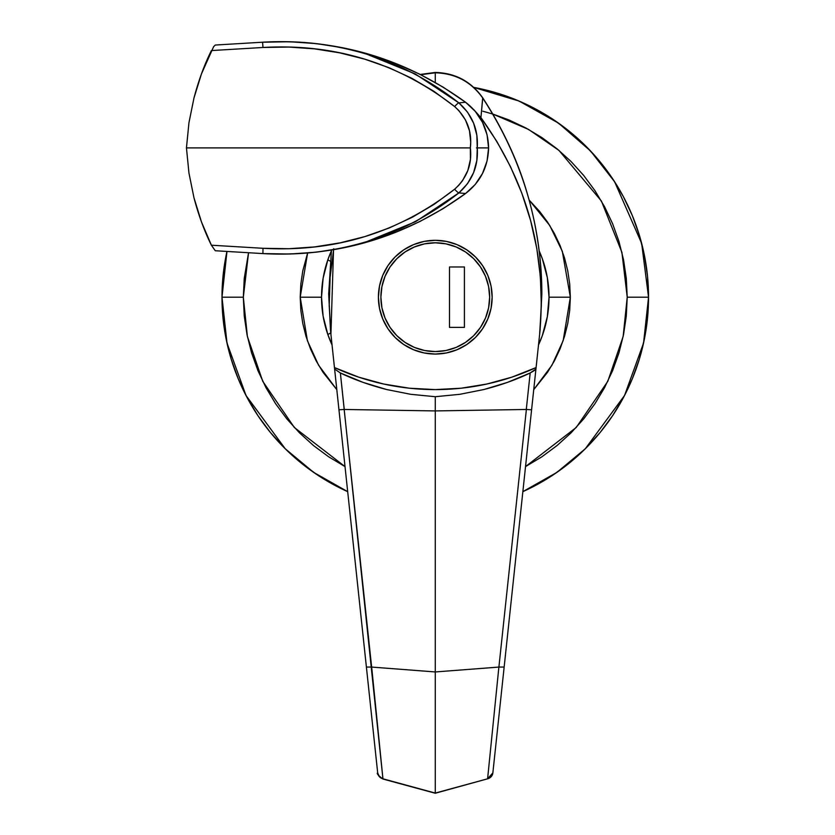 <?xml version="1.0" encoding="UTF-8"?>
<svg xmlns="http://www.w3.org/2000/svg" width="835" height="835" viewBox="0 0 835 835"><rect width="100%" height="100%" fill="white"/><g stroke="black" fill="none" stroke-linecap="round" stroke-linejoin="round"><path stroke-width="1.25" d="M494.591 756.145L494.57 756.896M466.869 249.895L475.491 256.971L466.869 249.895L457.037 244.634L446.37 241.398L435.275 240.313L424.18 241.398L413.513 244.634L403.681 249.895L395.059 256.971L387.983 265.582L382.733 275.414L379.497 286.092L378.401 297.187A56.874 56.874 0 0 1 435.275 240.313A56.874 56.874 0 0 1 492.149 297.187A56.874 56.874 0 0 1 435.275 354.061A56.874 56.874 0 0 1 378.401 297.187L379.497 308.282L382.733 318.949L387.983 328.781L395.059 337.403L403.681 344.469L413.513 349.729L424.18 352.965L435.275 354.061L446.37 352.965L457.037 349.729L466.869 344.469L475.491 337.403L482.557 328.781L487.817 318.949L491.053 308.282L492.149 297.187L491.053 286.092L487.817 275.414L482.557 265.582L475.491 256.971L482.557 265.582L487.817 275.414M435.275 410.924L435.275 396.708L459.772 394.318L483.903 389.527L507.45 382.388L530.183 372.963L526.29 409.463L435.275 410.924L435.275 396.708L410.778 394.318L386.636 389.527L363.089 382.388L340.367 372.963L344.26 409.463L435.275 410.924L435.275 671.945L498.902 667.071L526.384 409.463L435.275 410.924L435.275 671.945L498.881 667.071L487.598 778.804L435.275 793.073L435.275 671.945L371.648 667.071L344.166 409.463L435.275 410.924M482.672 97.956C521.75 158.003 541.477 223.331 541.852 293.941C541.32 222.809 521.625 157.46 482.766 97.893L480.929 117.62L482.672 97.956C471.097 81.726 455.305 73.344 435.275 72.812L420.736 74.691L435.275 72.457L435.275 82.498L435.275 72.812C455.305 73.344 471.097 81.726 482.672 97.956C502.879 128.997 517.585 160.341 526.802 191.966C536.832 225.753 541.852 259.748 541.852 293.941L540.068 330.274L536.091 367.567L511.928 377.128L486.868 384.027L461.223 388.202L435.275 389.601L409.327 388.202L383.672 384.027L358.622 377.128L334.449 367.567L330.921 334.449L377.691 772.907A7.108 6.857 -6.1 0 0 382.941 778.804L435.275 793.073L435.275 671.945L371.669 667.071L382.941 778.804L340.367 372.963L334.616 369.049L330.483 330.284L334.449 367.567A241.712 241.712 0 0 0 536.091 367.567L504.152 667.061L535.934 369.049L530.183 372.963C516.541 379.56 501.115 385.081 483.903 389.527L459.772 394.318L435.275 396.708L410.778 394.318L386.636 389.527C369.425 385.081 353.998 379.56 340.367 372.963L334.616 369.049L338.958 409.797L344.166 409.463L338.958 409.797L366.398 667.061L371.648 667.071L366.398 667.061L377.691 772.907C376.366 773.283 378.098 775.318 382.889 779.013L435.275 793.25L487.598 778.804A7.108 6.857 6.1 0 0 492.859 772.907L504.152 667.061L492.859 772.907L491.189 776.654L487.598 778.804L435.275 793.073L382.941 778.804L379.361 776.654L377.691 772.907M330.702 332.413L328.687 293.941L331.464 250.082L328.687 293.941L330.483 330.284L328.687 293.941L331.474 250.082M333.708 248.736L330.138 277.147L329.199 305.714L330.921 334.449L333.53 249.738M480.929 117.62L473.643 109.5L480.929 117.62L496.919 141.564L510.519 166.708L521.771 193.031L530.601 220.513L536.801 248.517L540.391 276.865L541.351 305.547L539.629 334.449C547.155 254.8 527.584 182.531 480.929 117.62M539.838 332.413L541.852 293.941L540.068 330.274L504.152 667.061L535.934 369.049M535.047 370.103L530.183 372.963L526.29 409.463L531.592 409.797L526.384 409.463L498.902 667.071L504.152 667.061L498.881 667.071L487.598 778.804L492.859 772.907M446.37 241.398L435.275 240.313M403.681 344.469L413.513 349.729L424.18 352.965M457.037 349.729L458.749 348.988M482.557 328.781L487.817 318.949M435.275 791.622L435.275 789.033M216.568 44.965L262.566 42.209L215.273 45.048L213.603 46.718L201.485 73.824L193.981 97.966L188.95 122.735L186.455 147.889L470.355 147.889L470.439 159.349L467.84 170.497L462.527 180.673L458.874 185.193L454.626 189.211L434.148 204.345L412.292 217.257L389.12 228.018L364.853 236.597L340.022 242.87L314.68 246.909L288.879 248.726L262.994 248.298L211.391 245.208L201.485 221.953L193.981 197.822L188.95 173.043L186.455 147.889L470.355 147.889L470.71 142.138L469.489 130.803L465.523 120.042L458.874 110.585L454.626 106.567L433.981 91.328L412.052 78.396L388.985 67.698L364.791 59.17L339.741 52.855L314.398 48.837L288.816 47.052L262.994 47.48L211.391 50.57L262.994 47.48C334.793 43.357 398.671 63.053 454.626 106.567C466.974 117.745 472.213 131.523 470.355 147.889C472.213 164.255 466.974 178.032 454.626 189.211C398.942 232.641 335.065 252.347 262.994 248.298L211.391 245.208C204.46 231.274 198.657 215.482 193.981 197.822L188.95 173.043L186.455 147.889L188.95 122.735L193.981 97.966C198.657 80.296 204.46 64.504 211.391 50.57M262.921 253.589L262.566 253.569C336.505 257.691 401.938 237.474 458.874 192.906C472.349 180.851 478.476 165.841 477.265 147.889L477.234 147.889C478.486 129.936 472.359 114.927 458.874 102.872L465.586 102.267L458.874 102.872C401.635 58.21 336.192 37.992 262.566 42.209L289.87 41.75L316.569 43.629L343.008 47.814L369.195 54.317L394.767 63.095L419.504 74.075L443.155 87.164L465.586 102.267C405.111 58.502 337.549 38.473 262.921 42.188L262.566 42.209C298.21 40.09 332.998 44.098 366.909 54.223L415.308 73.971L458.874 102.872L467.548 112.151L473.602 123.173L476.848 135.322L477.265 147.889L488.59 147.889L487.045 161.071L482.505 173.461L475.209 184.504L465.586 193.511L443.239 208.573L419.828 221.546L395.373 232.454L369.874 241.263L343.644 247.838L316.924 252.107L289.964 254.028L262.921 253.589L215.273 250.74L211.391 245.208L215.273 250.74L262.566 253.569C298.241 255.687 333.05 251.679 366.993 241.534L415.569 221.682L458.874 192.906L467.548 183.637L473.602 172.605L476.848 160.456L477.265 147.889L488.59 147.889C488.151 129.028 480.49 113.821 465.586 102.267L475.261 111.347L482.526 122.369L487.066 134.8L488.59 147.889C488.151 166.749 480.49 181.957 465.586 193.511L458.874 192.906L465.586 193.511C405.111 237.286 337.549 257.305 262.921 253.589L262.994 248.298M458.874 192.906A7.108 1.19 -129.5 0 1 454.626 189.211A7.108 1.19 50.5 0 0 458.874 192.906M477.234 147.889L476.42 147.889M458.874 102.872A7.108 1.19 129.5 0 0 454.626 106.567A7.108 1.19 -50.5 0 1 458.874 102.872M262.994 47.48L262.566 42.209L215.273 45.048M243.329 297.187L248.548 252.734L244.248 278.368L243.329 297.187L221.995 297.187L243.329 297.187L244.248 315.995L247.014 334.626L251.596 352.902L257.942 370.636L265.989 387.67L275.675 403.827L286.896 418.951L299.546 432.906L313.501 445.556L328.635 456.776L345.012 466.588L294.337 427.499L262.754 381.324L247.39 336.484L243.329 297.187M482.849 111.222L492.733 114.04M612.608 415.673L623.369 397.721L612.608 415.673L600.135 432.478L586.076 447.988L570.576 462.047L553.762 474.51L535.809 485.271L553.762 474.51L570.576 462.047L586.076 447.988L600.135 432.478L612.608 415.673L623.369 397.721L632.314 378.798L639.359 359.092L644.453 338.791L647.522 318.083L648.544 297.187L627.221 297.187L626.292 278.368L623.536 259.737L618.954 241.461L612.608 223.728L604.55 206.704L594.875 190.547L583.655 175.413L571.004 161.458L557.039 148.807L541.915 137.587L525.758 127.901L508.724 119.843L492.869 114.082L528.565 129.435L558.959 150.404L601.419 201.068L621.918 252.389L627.221 297.187L648.544 297.187L641.656 243.392L614.612 181.748L590.554 150.978L558.573 123.162L519.099 101.066L473.831 87.424A213.269 213.269 0 0 1 648.544 297.187L647.522 276.281L644.453 255.573L639.359 235.272L632.314 215.566L623.369 196.642L612.608 178.69L600.135 161.886L586.076 146.376L570.576 132.316L553.762 119.854L535.809 109.093L516.886 100.148L497.18 93.092L473.831 87.424L497.18 93.092L516.886 100.148L535.809 109.093L553.762 119.854L535.809 109.093M231.18 359.092L238.236 378.798L231.18 359.092L226.097 338.791L223.029 318.083L221.995 297.187L223.029 276.281L226.963 251.439L221.995 297.187A213.269 213.269 0 0 1 226.963 251.439L223.029 276.281L221.995 297.187L223.029 318.083L226.097 338.791L231.18 359.092L238.236 378.798L247.181 397.721L257.942 415.673L270.404 432.478L284.464 447.988L299.974 462.047L316.789 474.51L334.741 485.271L347.684 491.648A213.269 213.269 0 0 1 221.995 297.187L226.995 343.06L246.012 395.498L285.267 448.792L313.689 472.412L347.684 491.648L334.741 485.271L316.789 474.51L334.741 485.271M300.203 297.187L321.527 297.187A113.748 113.748 0 0 1 331.359 250.928L327.852 259.789L330.242 261.178L327.852 259.789L323.114 278.222L321.527 297.187A113.748 113.748 0 0 0 321.527 297.229L300.203 297.187L300.851 310.422L302.792 323.531L306.017 336.39L310.484 348.873L316.152 360.856L322.968 372.222L336.808 389.653L318.584 365.208L307.384 340.638L300.203 297.187L307.614 253.036L302.792 270.832L300.851 283.942L300.203 297.187M549.023 297.187L570.347 297.187L563.166 340.638L551.966 365.208L533.742 389.642L547.583 372.222L554.398 360.856L560.066 348.873L564.533 336.39L567.748 323.531L569.7 310.422L570.347 297.187L569.7 283.942L567.748 270.832L564.533 257.973L560.066 245.49L554.398 233.508L547.583 222.141L539.681 211.495L529.139 200.045L549.701 225.408L562.32 251.304L570.347 297.187L549.023 297.187L547.322 316.736L542.291 335.712L538.502 344.949A113.748 113.748 0 0 0 539.191 250.928L542.291 258.652L547.322 277.627L549.023 297.187A113.748 113.748 0 0 1 542.28 335.743M522.856 491.648L535.778 485.292L522.856 491.648L556.861 472.412L585.283 448.792L624.538 395.498L643.555 343.06L648.544 297.187A213.269 213.269 0 0 1 522.856 491.648M330.754 332.904L327.852 334.574L323.114 316.141L321.527 297.187A113.748 113.748 0 0 0 327.852 334.574L330.754 332.904M332.038 344.949A113.748 113.748 0 0 1 327.852 334.574L332.038 344.949M627.221 297.187L626.292 315.995L623.536 334.626L618.954 352.902L612.608 370.636L604.55 387.67L594.875 403.827L583.655 418.951L571.004 432.906L557.039 445.556L541.915 456.776L525.528 466.588L576.213 427.499L607.797 381.324L623.15 336.484L627.221 297.187M489.049 278.681L491.053 286.092M453.77 350.961L446.37 352.965M238.236 378.798L247.181 397.721L257.942 415.673L270.404 432.478L284.464 447.988L299.974 462.047L316.789 474.51M623.369 397.721L632.314 378.798L639.359 359.092L644.453 338.791L647.522 318.083L648.544 297.187L647.522 276.281L644.453 255.573L639.359 235.272L632.314 215.566L623.369 196.642L612.608 178.69L600.135 161.886L586.076 146.376L570.576 132.316L553.762 119.854M639.359 235.272L632.314 215.566M380.885 297.187A54.39 54.39 0 0 1 435.275 242.797A54.39 54.39 0 0 1 489.654 297.187A54.39 54.39 0 0 1 435.275 351.566A54.39 54.39 0 0 1 380.885 297.187L381.929 307.791L385.029 317.999L390.049 327.393L396.813 335.639L405.058 342.402L414.463 347.433L424.66 350.523L435.275 351.566L445.88 350.523L456.087 347.433L465.492 342.402L473.727 335.639L480.49 327.393L485.521 317.999L488.611 307.791L489.654 297.187L488.611 286.572L485.521 276.375L480.49 266.97L473.727 258.725L465.492 251.961L456.087 246.941L445.88 243.841L435.275 242.797L424.66 243.841L414.463 246.941L405.058 251.961L396.813 258.725L390.049 266.97L385.029 276.375L381.929 286.572L380.885 297.187M449.491 327.393L449.491 266.97L464.417 266.97L464.417 327.393L449.491 327.393L449.491 266.97L449.491 327.393L464.417 327.393L464.417 266.97L449.491 266.97L464.417 266.97L464.417 327.393L449.491 327.393M480.49 266.97L473.727 258.725L465.492 251.961M405.058 251.961L396.813 258.725L390.049 266.97M390.049 327.393L396.813 335.639L405.058 342.402M465.492 342.402L473.727 335.639L480.49 327.393M482.766 97.893C471.19 81.465 455.367 72.989 435.275 72.447L420.255 74.451"/></g></svg>
